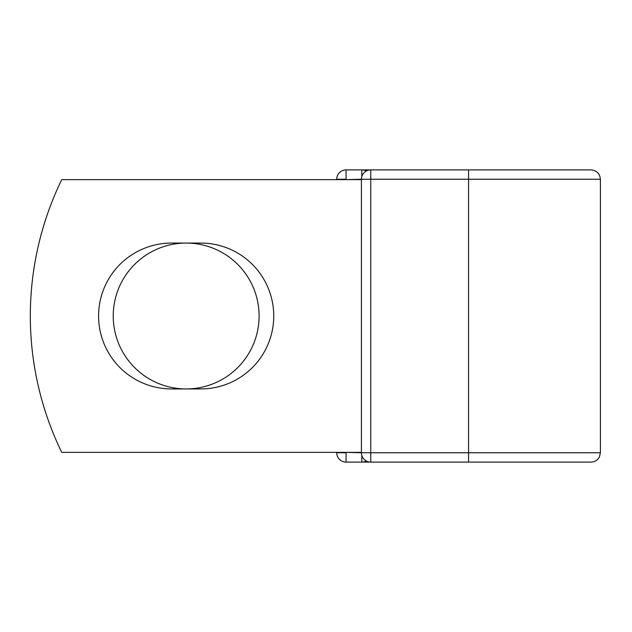 <?xml version="1.0" encoding="UTF-8"?>
<svg xmlns="http://www.w3.org/2000/svg" width="632" height="632" viewBox="0 0 632 632"><rect width="100%" height="100%" fill="white"/><g stroke="black" fill="none" stroke-linecap="round" stroke-linejoin="round"><path stroke-width="0.95" d="M98.584 316A72.933 72.933 0 0 0 171.517 388.933L200.818 388.933A72.933 72.933 0 0 0 273.751 316A72.933 72.933 0 0 0 200.818 243.067L171.517 243.067A72.933 72.933 0 0 0 98.584 316M113.231 316A72.933 72.933 0 0 1 186.163 243.067A72.933 72.933 0 0 1 259.104 316A72.933 72.933 0 0 1 186.163 388.933A72.933 72.933 0 0 1 113.231 316M468.557 169.897L370.763 169.897L370.763 179.243L600.4 179.243C599.847 173.571 596.727 170.45 591.046 169.897L468.557 169.897L575.31 169.897L468.557 169.897L468.557 462.103L346.06 462.103A9.354 9.354 0 0 1 336.714 452.757L336.714 452.362M336.714 179.638L336.714 179.243A9.354 9.354 0 0 1 346.06 169.897A9.354 9.354 0 0 0 336.714 179.243A9.354 9.354 0 0 1 346.06 169.897L361.804 169.897A9.354 9.354 0 0 1 366.284 171.043A9.354 9.354 0 0 0 361.804 169.897L370.763 169.897A9.354 9.354 0 0 0 361.417 179.243L346.06 179.638M468.557 462.103L591.046 462.103C594.846 461.953 597.643 460.207 599.444 456.865L600.4 452.757L600.4 179.243M361.804 462.103A9.354 9.354 0 0 0 366.284 460.957A9.354 9.354 0 0 1 361.804 462.103A9.354 9.354 0 0 0 366.284 460.957A9.354 9.354 0 0 1 361.804 462.103L361.804 455.427M346.06 452.362L361.417 452.757L361.417 179.243A9.354 9.354 0 0 1 370.763 169.897M361.417 452.362L61.739 452.362A311.687 311.687 0 0 1 61.739 179.638L361.417 179.638M361.417 452.757A9.354 9.354 0 0 0 370.763 462.103L370.763 452.757L361.417 452.757A9.354 9.354 0 0 0 370.763 462.103M346.06 169.897A9.354 9.354 0 0 0 336.714 179.243L346.06 179.243L346.06 169.897M346.06 462.103A9.354 9.354 0 0 1 336.714 452.757L346.06 452.757L346.06 462.103M361.417 179.243L370.763 179.243L370.763 452.757L600.4 452.757M361.804 176.573L361.804 169.897"/></g></svg>
